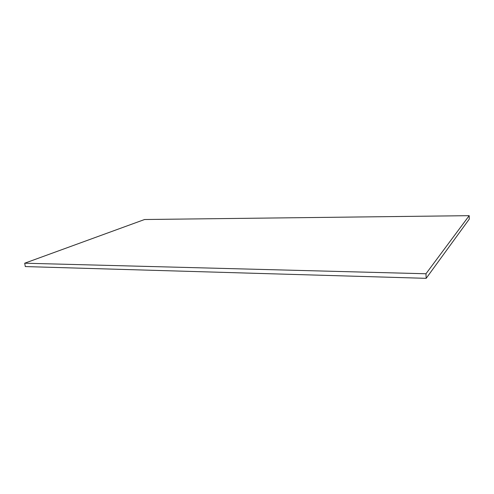 <?xml version="1.0" encoding="UTF-8"?>
<svg xmlns="http://www.w3.org/2000/svg" width="494" height="494" viewBox="0 0 494 494"><rect width="100%" height="100%" fill="white"/><g stroke="black" fill="none" stroke-linecap="round" stroke-linejoin="round"><path stroke-width="0.74" d="M24.7 263.209L25.305 266.575L426.18 278.332L425.964 273.762L469.189 215.668L144.569 219.515L24.7 263.209L425.964 273.762M469.189 215.668L469.3 219.07L426.18 278.332"/></g></svg>
